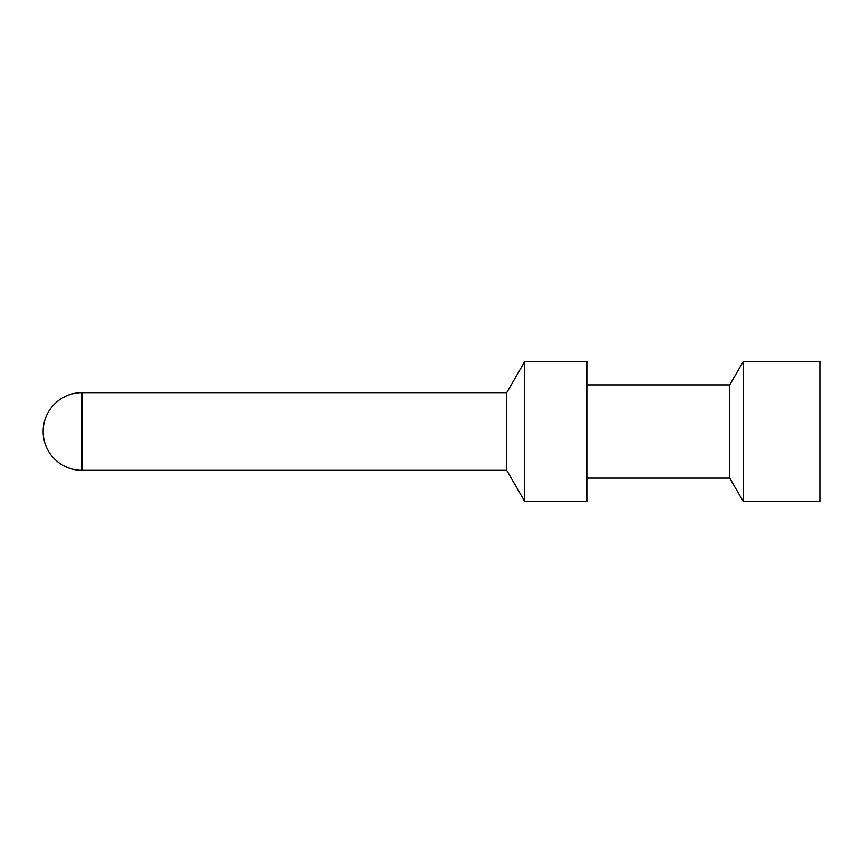 <?xml version="1.0" encoding="UTF-8"?>
<svg xmlns="http://www.w3.org/2000/svg" width="863" height="863" viewBox="0 0 863 863"><rect width="100%" height="100%" fill="white"/><g stroke="black" fill="none" stroke-linecap="round" stroke-linejoin="round"><path stroke-width="1.29" d="M586.84 361.597L586.84 501.403L524.704 501.403L524.704 361.597L586.84 361.597M81.985 392.665L81.985 470.335A38.835 38.835 0 0 1 43.15 431.5A38.835 38.835 0 0 1 81.985 392.665L506.764 392.665L506.764 470.335L524.704 501.403M586.84 384.898L729.753 384.898L729.753 478.102L586.84 478.102M819.85 501.403L819.85 361.597L743.205 361.597L743.205 501.403L819.85 501.403M81.985 470.335L506.764 470.335M506.764 392.665L524.704 361.597M729.753 384.898L743.205 361.597M729.753 478.102L743.205 501.403"/></g></svg>

